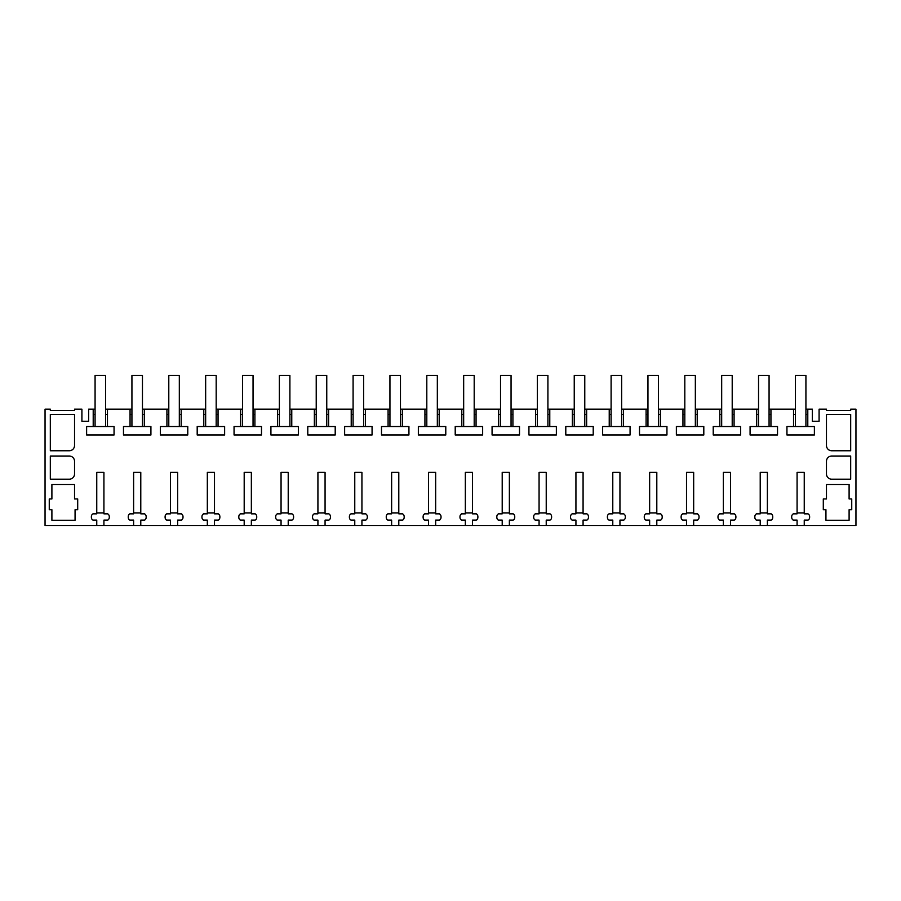 <?xml version="1.0" encoding="UTF-8"?>
<svg xmlns="http://www.w3.org/2000/svg" width="901" height="901" viewBox="0 0 901 901"><rect width="100%" height="100%" fill="white"/><g stroke="black" fill="none" stroke-linecap="round" stroke-linejoin="round"><path stroke-width="1.35" d="M96.756 525.531L103.919 525.531L103.919 520.136L107.715 520.136A3.165 3.165 0 0 0 109.291 517.399L109.291 516.588A3.165 3.165 0 0 0 107.715 513.852L103.919 513.852L103.919 472.349L96.756 472.349L96.756 513.852L92.972 513.852A3.165 3.165 0 0 0 91.384 516.588L91.384 517.399A3.165 3.165 0 0 0 92.972 520.136L96.756 520.136L96.756 525.531L45.05 525.531L45.05 409.167L50.321 409.167L50.321 410.484L74.535 410.484L74.535 409.167L81.912 409.167L81.912 421.274L88.647 421.274L88.647 409.167L93.208 409.167L93.208 426.522L86.62 426.522L86.62 434.992L114.055 434.992L114.055 426.522L107.467 426.522L107.467 409.167L130.059 409.167L130.059 426.522L123.482 426.522L123.482 434.992L150.917 434.992L150.917 426.522L144.329 426.522L144.329 409.167L166.922 409.167L166.922 426.522L160.344 426.522L160.344 434.992L187.768 434.992L187.768 426.522L181.191 426.522L181.191 409.167L203.784 409.167L203.784 426.522L197.195 426.522L197.195 434.992L224.631 434.992L224.631 426.522L218.053 426.522L218.053 409.167L240.646 409.167L240.646 426.522L234.057 426.522L234.057 434.992L261.493 434.992L261.493 426.522L254.904 426.522L254.904 409.167L277.497 409.167L277.497 426.522L270.919 426.522L270.919 434.992L298.355 434.992L298.355 426.522L291.766 426.522L291.766 409.167L314.359 409.167L314.359 426.522L307.782 426.522L307.782 434.992L335.206 434.992L335.206 426.522L328.628 426.522L328.628 409.167L351.221 409.167L351.221 426.522L344.632 426.522L344.632 434.992L372.068 434.992L372.068 426.522L365.491 426.522L365.491 409.167L388.083 409.167L388.083 426.522L381.495 426.522L381.495 434.992L408.93 434.992L408.93 426.522L402.342 426.522L402.342 409.167L424.934 409.167L424.934 426.522L418.357 426.522L418.357 434.992L445.781 434.992L445.781 426.522L439.204 426.522L439.204 409.167L461.796 409.167L461.796 426.522L455.219 426.522L455.219 434.992L482.643 434.992L482.643 426.522L476.066 426.522L476.066 409.167L498.658 409.167L498.658 426.522L492.07 426.522L492.07 434.992L519.505 434.992L519.505 426.522L512.917 426.522L512.917 409.167L535.509 409.167L535.509 426.522L528.932 426.522L528.932 434.992L556.367 434.992L556.367 426.522L549.779 426.522L549.779 409.167L572.372 409.167L572.372 426.522L565.794 426.522L565.794 434.992L593.218 434.992L593.218 426.522L586.641 426.522L586.641 409.167L609.234 409.167L609.234 426.522L602.645 426.522L602.645 434.992L630.081 434.992L630.081 426.522L623.503 426.522L623.503 409.167L646.096 409.167L646.096 426.522L639.507 426.522L639.507 434.992L666.943 434.992L666.943 426.522L660.354 426.522L660.354 409.167L682.947 409.167L682.947 426.522L676.369 426.522L676.369 434.992L703.805 434.992L703.805 426.522L697.216 426.522L697.216 409.167L719.809 409.167L719.809 426.522L713.232 426.522L713.232 434.992L740.656 434.992L740.656 426.522L734.078 426.522L734.078 409.167L756.671 409.167L756.671 426.522L750.082 426.522L750.082 434.992L777.518 434.992L777.518 426.522L770.941 426.522L770.941 409.167L793.533 409.167L793.533 426.522L786.945 426.522L786.945 434.992L814.38 434.992L814.38 426.522L807.792 426.522L807.792 409.167L812.353 409.167L812.353 421.274L819.088 421.274L819.088 409.167L826.465 409.167L826.465 410.484L850.679 410.484L850.679 409.167L855.95 409.167L855.95 525.531L804.244 525.531L804.244 520.136L808.028 520.136A3.165 3.165 0 0 0 809.616 517.399L809.616 516.588A3.165 3.165 0 0 0 808.028 513.852L804.244 513.852L804.244 472.349L797.081 472.349L797.081 513.852L793.285 513.852A3.165 3.165 0 0 0 791.709 516.588L791.709 517.399A3.165 3.165 0 0 0 793.285 520.136L797.081 520.136L797.081 525.531L804.244 525.531M103.919 525.531L797.081 525.531M140.781 525.531L140.781 520.136L144.565 520.136A3.165 3.165 0 0 0 146.153 517.399L146.153 516.588A3.165 3.165 0 0 0 144.565 513.852L140.781 513.852L140.781 472.349L133.618 472.349L133.618 513.852L129.823 513.852A3.165 3.165 0 0 0 128.246 516.588L128.246 517.399A3.165 3.165 0 0 0 129.823 520.136L133.618 520.136L133.618 525.531M177.632 525.531L177.632 520.136L181.428 520.136A3.165 3.165 0 0 0 183.004 517.399L183.004 516.588A3.165 3.165 0 0 0 181.428 513.852L177.632 513.852L177.632 472.349L170.48 472.349L170.48 513.852L166.685 513.852A3.165 3.165 0 0 0 165.108 516.588L165.108 517.399A3.165 3.165 0 0 0 166.685 520.136L170.48 520.136L170.48 525.531M214.494 525.531L214.494 520.136L218.29 520.136A3.165 3.165 0 0 0 219.867 517.399L219.867 516.588A3.165 3.165 0 0 0 218.29 513.852L214.494 513.852L214.494 472.349L207.331 472.349L207.331 513.852L203.547 513.852A3.165 3.165 0 0 0 201.959 516.588L201.959 517.399A3.165 3.165 0 0 0 203.547 520.136L207.331 520.136L207.331 525.531M251.356 525.531L251.356 520.136L255.152 520.136A3.165 3.165 0 0 0 256.729 517.399L256.729 516.588A3.165 3.165 0 0 0 255.152 513.852L251.356 513.852L251.356 472.349L244.194 472.349L244.194 513.852L240.398 513.852A3.165 3.165 0 0 0 238.821 516.588L238.821 517.399A3.165 3.165 0 0 0 240.398 520.136L244.194 520.136L244.194 525.531M288.219 525.531L288.219 520.136L292.003 520.136A3.165 3.165 0 0 0 293.591 517.399L293.591 516.588A3.165 3.165 0 0 0 292.003 513.852L288.219 513.852L288.219 472.349L281.056 472.349L281.056 513.852L277.26 513.852A3.165 3.165 0 0 0 275.683 516.588L275.683 517.399A3.165 3.165 0 0 0 277.26 520.136L281.056 520.136L281.056 525.531M325.07 525.531L325.07 520.136L328.865 520.136A3.165 3.165 0 0 0 330.442 517.399L330.442 516.588A3.165 3.165 0 0 0 328.865 513.852L325.07 513.852L325.07 472.349L317.918 472.349L317.918 513.852L314.122 513.852A3.165 3.165 0 0 0 312.546 516.588L312.546 517.399A3.165 3.165 0 0 0 314.122 520.136L317.918 520.136L317.918 525.531M361.932 525.531L361.932 520.136L365.727 520.136A3.165 3.165 0 0 0 367.304 517.399L367.304 516.588A3.165 3.165 0 0 0 365.727 513.852L361.932 513.852L361.932 472.349L354.769 472.349L354.769 513.852L350.985 513.852A3.165 3.165 0 0 0 349.397 516.588L349.397 517.399A3.165 3.165 0 0 0 350.985 520.136L354.769 520.136L354.769 525.531M398.794 525.531L398.794 520.136L402.578 520.136A3.165 3.165 0 0 0 404.166 517.399L404.166 516.588A3.165 3.165 0 0 0 402.578 513.852L398.794 513.852L398.794 472.349L391.631 472.349L391.631 513.852L387.835 513.852A3.165 3.165 0 0 0 386.259 516.588L386.259 517.399A3.165 3.165 0 0 0 387.835 520.136L391.631 520.136L391.631 525.531M435.656 525.531L435.656 520.136L439.44 520.136A3.165 3.165 0 0 0 441.017 517.399L441.017 516.588A3.165 3.165 0 0 0 439.44 513.852L435.656 513.852L435.656 472.349L428.493 472.349L428.493 513.852L424.698 513.852A3.165 3.165 0 0 0 423.121 516.588L423.121 517.399A3.165 3.165 0 0 0 424.698 520.136L428.493 520.136L428.493 525.531M472.507 525.531L472.507 520.136L476.302 520.136A3.165 3.165 0 0 0 477.879 517.399L477.879 516.588A3.165 3.165 0 0 0 476.302 513.852L472.507 513.852L472.507 472.349L465.344 472.349L465.344 513.852L461.56 513.852A3.165 3.165 0 0 0 459.983 516.588L459.983 517.399A3.165 3.165 0 0 0 461.56 520.136L465.344 520.136L465.344 525.531M509.369 525.531L509.369 520.136L513.165 520.136A3.165 3.165 0 0 0 514.741 517.399L514.741 516.588A3.165 3.165 0 0 0 513.165 513.852L509.369 513.852L509.369 472.349L502.206 472.349L502.206 513.852L498.422 513.852A3.165 3.165 0 0 0 496.834 516.588L496.834 517.399A3.165 3.165 0 0 0 498.422 520.136L502.206 520.136L502.206 525.531M546.231 525.531L546.231 520.136L550.015 520.136A3.165 3.165 0 0 0 551.603 517.399L551.603 516.588A3.165 3.165 0 0 0 550.015 513.852L546.231 513.852L546.231 472.349L539.068 472.349L539.068 513.852L535.273 513.852A3.165 3.165 0 0 0 533.696 516.588L533.696 517.399A3.165 3.165 0 0 0 535.273 520.136L539.068 520.136L539.068 525.531M583.082 525.531L583.082 520.136L586.878 520.136A3.165 3.165 0 0 0 588.454 517.399L588.454 516.588A3.165 3.165 0 0 0 586.878 513.852L583.082 513.852L583.082 472.349L575.93 472.349L575.93 513.852L572.135 513.852A3.165 3.165 0 0 0 570.558 516.588L570.558 517.399A3.165 3.165 0 0 0 572.135 520.136L575.93 520.136L575.93 525.531M619.944 525.531L619.944 520.136L623.74 520.136A3.165 3.165 0 0 0 625.317 517.399L625.317 516.588A3.165 3.165 0 0 0 623.74 513.852L619.944 513.852L619.944 472.349L612.781 472.349L612.781 513.852L608.997 513.852A3.165 3.165 0 0 0 607.409 516.588L607.409 517.399A3.165 3.165 0 0 0 608.997 520.136L612.781 520.136L612.781 525.531M656.806 525.531L656.806 520.136L660.602 520.136A3.165 3.165 0 0 0 662.179 517.399L662.179 516.588A3.165 3.165 0 0 0 660.602 513.852L656.806 513.852L656.806 472.349L649.644 472.349L649.644 513.852L645.848 513.852A3.165 3.165 0 0 0 644.271 516.588L644.271 517.399A3.165 3.165 0 0 0 645.848 520.136L649.644 520.136L649.644 525.531M693.669 525.531L693.669 520.136L697.453 520.136A3.165 3.165 0 0 0 699.041 517.399L699.041 516.588A3.165 3.165 0 0 0 697.453 513.852L693.669 513.852L693.669 472.349L686.506 472.349L686.506 513.852L682.71 513.852A3.165 3.165 0 0 0 681.133 516.588L681.133 517.399A3.165 3.165 0 0 0 682.71 520.136L686.506 520.136L686.506 525.531M730.52 525.531L730.52 520.136L734.315 520.136A3.165 3.165 0 0 0 735.892 517.399L735.892 516.588A3.165 3.165 0 0 0 734.315 513.852L730.52 513.852L730.52 472.349L723.368 472.349L723.368 513.852L719.572 513.852A3.165 3.165 0 0 0 717.996 516.588L717.996 517.399A3.165 3.165 0 0 0 719.572 520.136L723.368 520.136L723.368 525.531M767.382 525.531L767.382 520.136L771.177 520.136A3.165 3.165 0 0 0 772.754 517.399L772.754 516.588A3.165 3.165 0 0 0 771.177 513.852L767.382 513.852L767.382 472.349L760.219 472.349L760.219 513.852L756.435 513.852A3.165 3.165 0 0 0 754.847 516.588L754.847 517.399A3.165 3.165 0 0 0 756.435 520.136L760.219 520.136L760.219 525.531M850.679 414.426L850.679 450.759L831.724 450.759A5.271 5.271 0 0 1 826.465 445.499L826.465 414.426L850.679 414.426M49.262 509.741L49.262 498.94L51.898 498.94L51.898 484.468L74.535 484.468L74.535 498.94L77.7 498.94L77.7 509.741L75.065 509.741L75.065 520.271L51.898 520.271L51.898 509.741L49.262 509.741M74.535 473.937A5.271 5.271 0 0 1 69.276 479.197L50.321 479.197L50.321 456.03L69.276 456.03A5.271 5.271 0 0 1 74.535 461.289L74.535 473.937M74.535 445.499A5.271 5.271 0 0 1 69.276 450.759L50.321 450.759L50.321 414.426L74.535 414.426L74.535 445.499M831.724 479.197A5.271 5.271 0 0 1 826.465 473.937L826.465 461.289A5.271 5.271 0 0 1 831.724 456.03L850.679 456.03L850.679 479.197L831.724 479.197M849.102 484.468L826.465 484.468L826.465 498.94L823.3 498.94L823.3 509.741L825.935 509.741L825.935 520.271L849.102 520.271L849.102 509.741L851.738 509.741L851.738 498.94L849.102 498.94L849.102 484.468M93.208 414.426L95.078 414.426M95.078 409.167L93.208 409.167M93.208 426.522L107.467 426.522M105.608 414.426L107.467 414.426M795.392 409.167L793.533 409.167M807.792 409.167L805.922 409.167M107.467 409.167L105.608 409.167M131.929 409.167L130.059 409.167M144.329 409.167L142.459 409.167M168.791 409.167L166.922 409.167M181.191 409.167L179.322 409.167M205.653 409.167L203.784 409.167M218.053 409.167L216.184 409.167M242.504 409.167L240.646 409.167M254.904 409.167L253.046 409.167M279.366 409.167L277.497 409.167M291.766 409.167L289.897 409.167M316.228 409.167L314.359 409.167M328.628 409.167L326.759 409.167M353.091 409.167L351.221 409.167M365.491 409.167L363.621 409.167M389.942 409.167L388.083 409.167M402.342 409.167L400.472 409.167M426.804 409.167L424.934 409.167M439.204 409.167L437.334 409.167M463.666 409.167L461.796 409.167M476.066 409.167L474.196 409.167M500.528 409.167L498.658 409.167M512.917 409.167L511.058 409.167M537.379 409.167L535.509 409.167M549.779 409.167L547.909 409.167M574.241 409.167L572.372 409.167M586.641 409.167L584.772 409.167M611.103 409.167L609.234 409.167M623.503 409.167L621.634 409.167M647.954 409.167L646.096 409.167M660.354 409.167L658.496 409.167M684.816 409.167L682.947 409.167M697.216 409.167L695.347 409.167M721.678 409.167L719.809 409.167M734.078 409.167L732.209 409.167M758.541 409.167L756.671 409.167M770.941 409.167L769.071 409.167M74.535 410.484L72.958 410.484M54.004 410.484L50.321 410.484M826.465 410.484L828.042 410.484M846.996 410.484L850.679 410.484M805.922 414.426L807.792 414.426M793.533 414.426L795.392 414.426M793.533 426.522L807.792 426.522M769.071 414.426L770.941 414.426M756.671 414.426L758.541 414.426M756.671 426.522L770.941 426.522M732.209 414.426L734.078 414.426M719.809 414.426L721.678 414.426M719.809 426.522L734.078 426.522M695.347 414.426L697.216 414.426M682.947 414.426L684.816 414.426M682.947 426.522L697.216 426.522M658.496 414.426L660.354 414.426M646.096 414.426L647.954 414.426M646.096 426.522L660.354 426.522M621.634 414.426L623.503 414.426M609.234 414.426L611.103 414.426M609.234 426.522L623.503 426.522M584.772 414.426L586.641 414.426M572.372 414.426L574.241 414.426M572.372 426.522L586.641 426.522M547.909 414.426L549.779 414.426M535.509 414.426L537.379 414.426M535.509 426.522L549.779 426.522M511.058 414.426L512.917 414.426M498.658 414.426L500.528 414.426M498.658 426.522L512.917 426.522M474.196 414.426L476.066 414.426M461.796 414.426L463.666 414.426M461.796 426.522L476.066 426.522M437.334 414.426L439.204 414.426M424.934 414.426L426.804 414.426M424.934 426.522L439.204 426.522M400.472 414.426L402.342 414.426M388.083 414.426L389.942 414.426M388.083 426.522L402.342 426.522M363.621 414.426L365.491 414.426M351.221 414.426L353.091 414.426M351.221 426.522L365.491 426.522M326.759 414.426L328.628 414.426M314.359 414.426L316.228 414.426M314.359 426.522L328.628 426.522M289.897 414.426L291.766 414.426M277.497 414.426L279.366 414.426M277.497 426.522L291.766 426.522M253.046 414.426L254.904 414.426M240.646 414.426L242.504 414.426M240.646 426.522L254.904 426.522M216.184 414.426L218.053 414.426M203.784 414.426L205.653 414.426M203.784 426.522L218.053 426.522M179.322 414.426L181.191 414.426M166.922 414.426L168.791 414.426M166.922 426.522L181.191 426.522M142.459 414.426L144.329 414.426M130.059 414.426L131.929 414.426M130.059 426.522L144.329 426.522M103.919 512.894L96.756 512.894M105.608 426.522L105.608 375.469L95.078 375.469L95.078 426.522M140.781 512.894L133.618 512.894M142.459 426.522L142.459 375.469L131.929 375.469L131.929 426.522M177.632 512.894L170.48 512.894M179.322 426.522L179.322 375.469L168.791 375.469L168.791 426.522M214.494 512.894L207.331 512.894M216.184 426.522L216.184 375.469L205.653 375.469L205.653 426.522M251.356 512.894L244.194 512.894M253.046 426.522L253.046 375.469L242.504 375.469L242.504 426.522M288.219 512.894L281.056 512.894M289.897 426.522L289.897 375.469L279.366 375.469L279.366 426.522M325.07 512.894L317.918 512.894M326.759 426.522L326.759 375.469L316.228 375.469L316.228 426.522M361.932 512.894L354.769 512.894M363.621 426.522L363.621 375.469L353.091 375.469L353.091 426.522M398.794 512.894L391.631 512.894M400.472 426.522L400.472 375.469L389.942 375.469L389.942 426.522M435.656 512.894L428.493 512.894M437.334 426.522L437.334 375.469L426.804 375.469L426.804 426.522M472.507 512.894L465.344 512.894M474.196 426.522L474.196 375.469L463.666 375.469L463.666 426.522M509.369 512.894L502.206 512.894M511.058 426.522L511.058 375.469L500.528 375.469L500.528 426.522M546.231 512.894L539.068 512.894M547.909 426.522L547.909 375.469L537.379 375.469L537.379 426.522M583.082 512.894L575.93 512.894M584.772 426.522L584.772 375.469L574.241 375.469L574.241 426.522M619.944 512.894L612.781 512.894M621.634 426.522L621.634 375.469L611.103 375.469L611.103 426.522M656.806 512.894L649.644 512.894M658.496 426.522L658.496 375.469L647.954 375.469L647.954 426.522M693.669 512.894L686.506 512.894M695.347 426.522L695.347 375.469L684.816 375.469L684.816 426.522M730.52 512.894L723.368 512.894M732.209 426.522L732.209 375.469L721.678 375.469L721.678 426.522M767.382 512.894L760.219 512.894M769.071 426.522L769.071 375.469L758.541 375.469L758.541 426.522M804.244 512.894L797.081 512.894M805.922 426.522L805.922 375.469L795.392 375.469L795.392 426.522"/></g></svg>
